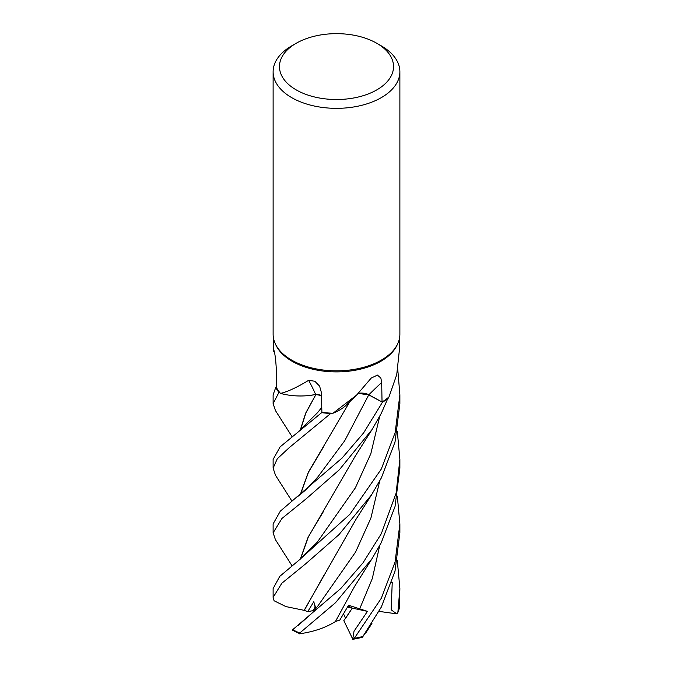 <?xml version="1.0" encoding="UTF-8"?>
<svg xmlns="http://www.w3.org/2000/svg" width="673" height="673" viewBox="0 0 673 673"><rect width="100%" height="100%" fill="white"/><g stroke="black" fill="none" stroke-linecap="round" stroke-linejoin="round"><path stroke-width="1.01" d="M365.01 393.562L364.556 393.478L365.01 393.562M364.488 393.461L358.288 393.486M333 413.239L356.64 395.059L346.839 404.574A46.471 26.827 180 0 1 333 413.239A62.74 36.224 180 0 1 331.604 413.18L330.729 413.491A63.346 36.569 180 0 1 321.702 412.625L280.103 446.88L273.12 459.407L273.12 468.181L277.276 458.776L289.239 447.638L330.687 413.5A63.38 36.586 180 0 1 321.702 412.642L321.887 412.196M321.467 395.581L315.923 394.521L308.091 395.615A46.471 26.827 180 0 1 280.498 393.402A62.74 36.224 180 0 1 279.884 392.679L278.984 392.393A63.346 36.569 180 0 1 275.762 387.455L273.12 394.765L273.12 403.691L278.942 392.376A63.38 36.586 180 0 1 275.728 387.455M376.83 43.299L381.313 45.882A63.38 36.594 180 0 1 399.88 71.759L399.88 334.245A63.38 36.594 180 0 1 397.743 343.667L397.129 344.988A62.74 36.224 180 0 1 380.868 361.283A62.74 36.224 180 0 1 320.213 370.655A62.74 36.224 180 0 1 275.871 344.988L275.257 343.667A63.38 36.594 180 0 1 273.12 334.245L273.12 71.759A63.38 36.594 180 0 1 291.687 45.882L296.17 43.299A57.037 32.935 180 0 1 376.83 43.299A57.037 32.935 180 0 1 376.83 89.871A57.037 32.935 180 0 1 296.17 89.871A57.037 32.935 180 0 1 296.17 43.299L291.687 45.882M274.685 353.46L273.877 350.179C274.87 352.904 275.652 358.633 276.208 367.365L276.351 387.37L275.762 387.455A63.346 36.569 180 0 0 278.984 392.393L279.884 392.679A62.74 36.224 180 0 1 276.351 387.37M280.498 393.402C287.514 391.804 296.886 387.455 308.604 380.346L314.838 381.238L319.608 386.142L321.383 392.502L321.887 412.297A62.74 36.224 180 0 0 331.604 413.18L331.612 413.18M356.64 395.059L371.227 378.066L377.435 375.088L380.868 378.091L381.684 382.483L382.037 401.991L368.846 394.773A1070.196 505.482 88.7 0 1 381.684 382.483M397.743 343.667A63.38 36.594 180 0 1 381.313 360.122A63.38 36.594 180 0 1 320.054 369.586A63.38 36.594 180 0 1 275.257 343.667M399.88 71.759A63.38 36.594 180 0 1 381.313 97.627A63.38 36.594 180 0 1 312.247 105.56A63.38 36.594 180 0 1 273.12 71.759M315.57 608.855L313.803 601.696L307.738 611.622L313.063 610.655L315.746 605.969L313.063 610.655L314.207 610.445M397.322 496.119L399.88 523.897L395.068 562.064L381.313 598.255L354.318 638.315L352.862 639.342L343.827 620.666L352.307 608.131L348.118 606.037L352.307 608.131L345.594 618.294L343.558 613.885M308.091 395.615A46.471 26.827 180 0 0 315.645 394.504A1071.727 335.339 124.3 0 0 308.604 380.346M315.645 394.504A10.667 6.158 180 0 1 321.467 395.463M321.467 395.539L315.923 394.521M292.023 565.741L275.4 539.628L273.12 532.823L281.953 518.462L306.24 498.752L339.352 469.754L372.034 429.551L381.313 413.323L388.228 397.566A62.74 36.224 180 0 0 389.002 396.902L396.734 374.668L399.24 351.373L399.24 339.411M358.431 393.343A10.667 6.158 180 0 1 368.846 394.773M382.037 401.991A62.74 36.224 180 0 0 388.228 397.566L388.245 398.164A63.346 36.569 180 0 1 382.449 402.244L368.686 394.832M317.69 477.149L344.711 440.748L368.754 394.866L382.441 402.244L368.77 394.832L358.347 393.436M368.417 394.698L365.405 393.646M352.694 639.35L354.032 631.224L367.458 611.362L347.504 607.105M291.981 436.541L275.467 410.597L273.12 403.691M275.518 475.315L273.12 468.181M367.492 630.105L362.293 637.381L381.313 607.08L395.001 571.226L399.88 532.823L399.88 523.897M388.245 398.164A63.346 36.569 180 0 1 382.441 402.244L363.563 432.975L342.153 457.985L280.305 511.177L273.12 523.897L273.12 532.823M397.322 431.469L399.88 459.407L396.119 493.124L381.313 533.697L363.008 562.83L340.866 588.438L292.73 629.667A63.38 36.594 180 0 0 299.754 633.015L335.482 602.73L372.018 558.683L381.313 542.556L395.026 506.542L399.88 468.181L399.88 459.44M381.313 469.039L349.859 514.332L298.938 560.23L279.775 576.349L273.12 588.547L273.12 597.422L281.794 583.272L305.786 563.722L338.906 534.699L371.58 494.806L381.313 477.973L395.026 442.01L399.88 403.691L399.88 394.765L395.177 432.478L381.313 469.039M304.331 610.377L285.899 606.583L274.071 600.753L273.12 597.422M300.284 430.039L305.609 413.256L315.797 394.647M278.942 392.376L279.884 392.679M399.476 607.324L399.88 588.547L397.852 612.64L396.776 613.86L391.139 609.788L392.241 582.465L391.644 582.683L392.241 582.465M300.503 429.862L305.828 413.071L315.906 394.555M372.018 558.683L354.368 586.789L335.381 621.574C325.606 627.749 313.517 631.846 299.123 633.873M292.309 630.079L299.864 633.773L299.754 633.015M367.458 611.362L348.564 605.237L339.798 620.111L335.448 621.473M300.495 558.977L308.327 536.97L354.873 456.757L372.034 429.551M397.768 369.485L399.88 394.765M300.284 559.154L308.125 537.147L323.385 511.64M323.806 446.435L308.436 472.295L300.511 494.377M300.293 494.546L308.259 472.404L349.884 401.545M330.687 413.5L330.729 413.483A63.346 36.569 180 0 1 321.711 412.625M298.4 625.284L311.717 613.423L317.706 606.23L355.58 552.053L370.89 518.126L379.69 481.102M307.738 611.622L304.28 610.386L323.705 575.709M304.12 610.411L355.992 519.337L371.58 494.806M397.314 560.651L399.88 588.547M396.767 613.86L379.05 611.387M388.245 398.189A63.38 36.586 180 0 1 382.466 402.261M352.862 639.342L362.293 637.381M362.848 636.481A63.38 36.594 180 0 1 354.318 638.315M298.753 431.267L317.614 412.583L321.77 407.384M359.559 609.191L372.312 578.536L379.707 545.593M298.938 560.23L317.277 542.202L355.394 487.824L370.84 453.686L379.698 416.41M399.594 606.667A63.38 36.594 180 0 1 398.079 611.858M273.76 351.373L273.76 339.411M291.956 501.141L275.425 475.172M298.349 496.085L305.685 489.961L317.698 477.132M366.12 632.41L371.933 623.484M399.552 606.996L397.852 612.64"/></g></svg>
